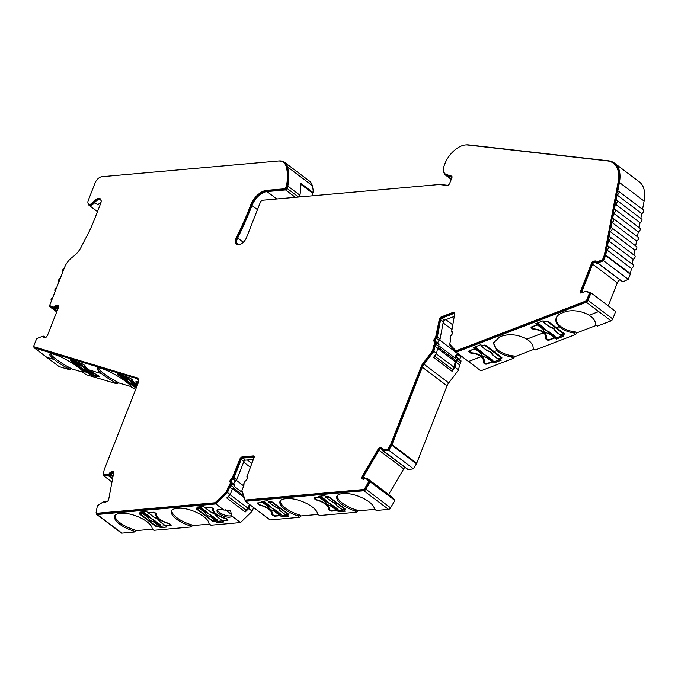 <?xml version="1.0" encoding="UTF-8"?>
<svg xmlns="http://www.w3.org/2000/svg" width="678" height="678" viewBox="0 0 678 678"><rect width="100%" height="100%" fill="white"/><g stroke="black" fill="none" stroke-linecap="round" stroke-linejoin="round"><path stroke-width="1.02" d="M69.52 369.705L67.588 368.239L70.029 367.891L71.088 368.688L69.52 369.705L59.113 366.595L46.774 357.289A2.229 1.246 -53 0 0 46.867 357.323L54.13 359.484A18.984 3.195 30.5 0 0 54.138 359.493M67.588 368.239A18.984 3.195 30.5 0 1 55.545 360.577A18.984 3.195 30.5 0 1 54.147 359.484A18.984 3.195 30.5 0 1 49.757 354.111A18.984 3.195 30.5 0 1 53.528 354.23L55.189 354.73A18.984 3.195 30.5 0 1 76.792 366.239L76.784 366.247A18.984 3.195 30.5 0 1 76.8 366.247L78.945 366.891L70.792 360.738L70.343 360.23L71.902 360.611L70.419 359.493L81.826 363.577L85.089 365.815A11.162 1.881 30.5 0 0 88.521 369.569A11.162 1.881 30.5 0 0 88.894 369.849L101.564 373.637A18.984 3.195 30.5 0 1 97.191 368.264A18.984 3.195 30.5 0 1 100.963 368.383L102.615 368.874A18.984 3.195 30.5 0 1 124.218 380.392L124.218 380.392A18.984 3.195 30.5 0 1 124.227 380.4A18.984 3.195 30.5 0 1 131.591 387.333L135.659 389.435M50.562 353.738A18.984 3.195 -149.5 0 0 56.291 359.315A18.984 3.195 -149.5 0 0 70.029 367.891M116.955 383.85L115.014 382.392L117.463 382.045L118.523 382.841L116.955 383.85L86.098 374.646L84.157 373.18A18.984 3.195 30.5 0 0 76.817 366.256M115.014 382.392A18.984 3.195 30.5 0 1 102.98 374.731A18.984 3.195 30.5 0 1 101.573 373.637A18.984 3.195 30.5 0 0 101.573 373.646M97.988 367.883A18.984 3.195 -149.5 0 0 103.717 373.468A18.984 3.195 -149.5 0 0 117.463 382.045M137.77 384.045A7.814 1.314 30.5 0 1 135.854 381.739A7.814 1.314 30.5 0 1 138.363 382.121M137.346 381.773A7.814 1.314 -149.5 0 0 138.261 382.587M231.656 515.89L240.504 522.56L210.943 525.196L209.002 523.73A18.984 7.085 -158.6 0 0 198.035 513.127A18.984 7.085 -158.6 0 0 178.551 508.297L176.56 508.475A18.984 7.085 -158.6 0 0 171.483 511.043A18.984 7.085 -158.6 0 0 176.483 519.102A18.984 7.085 -158.6 0 0 189.128 525.492L191.518 524.789L192.577 525.586L191.077 526.959L154.118 530.255L152.177 528.781A18.984 7.085 -158.6 0 0 141.21 518.178A18.984 7.085 -158.6 0 0 121.718 513.356L119.735 513.526A18.984 7.085 -158.6 0 0 114.65 516.102A18.984 7.085 -158.6 0 0 119.659 524.153A18.984 7.085 -158.6 0 0 132.303 530.552L134.685 529.849L135.744 530.645L134.252 532.018L121.896 533.12L97.208 514.492L215.816 503.94L223.926 510.059A7.814 2.915 -158.6 0 0 217.036 510.432A7.814 2.915 -158.6 0 0 219.096 513.746A7.814 2.915 -158.6 0 0 226.613 516.983A7.814 2.915 -158.6 0 0 231.588 516.136A7.814 2.915 -158.6 0 0 231.656 515.89L230.503 510.331L223.926 510.059M114.989 515.492A18.984 7.085 -158.6 0 0 120.167 522.874A18.984 7.085 -158.6 0 0 134.685 529.849M171.814 510.432A18.984 7.085 -158.6 0 0 176.992 517.814A18.984 7.085 -158.6 0 0 191.518 524.789M217.494 509.864A7.814 2.915 -158.6 0 0 219.596 512.458A7.814 2.915 -158.6 0 0 231.825 515.246M215.714 521.441L217.197 522.552L223.859 521.967L222.376 520.848L227.613 520.382A1.492 0.559 -158.6 0 0 228.011 520.179A1.492 0.559 -158.6 0 0 227.613 519.543L226.63 518.797A1.492 0.559 -158.6 0 0 225.418 518.238A11.162 4.17 21.4 0 1 216.358 513.992A11.162 4.17 21.4 0 1 213.417 509.254A11.162 4.17 21.4 0 1 213.443 509.195A1.492 0.559 -158.6 0 0 213.443 509.186A1.492 0.559 -158.6 0 0 213.053 508.559L212.061 507.814A1.492 0.559 -158.6 0 0 210.078 507.152L204.841 507.619L203.366 506.5L196.705 507.093L198.179 508.212L196.671 508.347A1.492 0.559 -158.6 0 0 196.273 508.551A1.492 0.559 -158.6 0 0 196.662 509.178L212.214 520.916A1.492 0.559 -158.6 0 0 214.197 521.568L215.841 521.111M158.889 526.492L160.364 527.611L167.025 527.018L165.551 525.899L170.78 525.433A1.492 0.559 -158.6 0 0 171.178 525.238A1.492 0.559 -158.6 0 0 170.788 524.602L169.797 523.857A1.492 0.559 -158.6 0 0 168.593 523.289A11.162 4.17 21.4 0 1 159.533 519.043A11.162 4.17 21.4 0 1 156.593 514.305A11.162 4.17 21.4 0 1 156.61 514.255A1.492 0.559 -158.6 0 0 156.618 514.246A1.492 0.559 -158.6 0 0 156.22 513.61L155.237 512.865A1.492 0.559 -158.6 0 0 153.253 512.212L148.016 512.678L146.533 511.559L139.871 512.153L141.355 513.271L139.838 513.407A1.492 0.559 -158.6 0 0 139.439 513.61A1.492 0.559 -158.6 0 0 139.838 514.238L155.389 525.975A1.492 0.559 -158.6 0 0 157.372 526.628L159.016 526.17M363.874 490.762L388.562 509.39L376.298 510.475L374.358 509.009A18.984 7.085 -158.6 0 0 363.391 498.406A18.984 7.085 -158.6 0 0 343.899 493.576L341.915 493.754A18.984 7.085 -158.6 0 0 336.83 496.33A18.984 7.085 -158.6 0 0 341.839 504.381A18.984 7.085 -158.6 0 0 354.484 510.78L356.865 510.076L357.925 510.873L356.425 512.246L319.474 515.534L317.524 514.068A18.984 7.085 -158.6 0 0 306.566 503.466A18.984 7.085 -158.6 0 0 287.074 498.635L285.091 498.813A18.984 7.085 -158.6 0 0 280.006 501.389A18.984 7.085 -158.6 0 0 285.014 509.441A18.984 7.085 -158.6 0 0 297.659 515.839L300.04 515.127L301.1 515.933L299.6 517.306L270.047 519.933L245.351 501.305L363.874 490.762A2.229 1.246 -53 0 0 365.874 489.202L370.205 481.829L394.893 500.457L390.562 507.83L365.874 489.202M280.345 500.779A18.984 7.085 -158.6 0 0 285.514 508.153A18.984 7.085 -158.6 0 0 300.04 515.127M337.169 495.72A18.984 7.085 -158.6 0 0 342.339 503.093A18.984 7.085 -158.6 0 0 356.865 510.076M513.305 358.365L511.365 356.899L513.56 355.942L514.619 356.738L513.305 358.365L480.863 370.815L468.532 361.51L481.049 356.696L468.515 361.501L481.041 356.687A11.162 6.17 -169.3 0 0 471.329 353.179A1.492 0.822 10.7 0 1 470.083 352.746L469.1 352.001A1.492 0.822 10.7 0 1 468.727 351.314A1.492 0.822 10.7 0 1 469.201 350.84L474.947 348.636L473.464 347.517L480.77 344.712L482.253 345.831L483.914 345.195A1.492 0.822 10.7 0 1 485.99 345.526L494.135 351.662L496.957 350.585L493.592 342.899L499.652 336.907L501.83 336.076C510.076 333.576 518.373 334.61 526.738 339.153L543.4 332.762A11.162 6.17 -169.3 0 0 533.688 329.262A1.492 0.822 10.7 0 1 532.433 328.83L531.45 328.084A1.492 0.822 10.7 0 1 531.077 327.389A1.492 0.822 10.7 0 1 531.552 326.923L537.298 324.72L535.815 323.601L543.12 320.796L544.604 321.914L546.265 321.27A1.492 0.822 10.7 0 1 548.341 321.601L556.485 327.745L559.308 326.66A18.984 10.492 10.7 0 1 555.943 318.974A18.984 10.492 10.7 0 1 562.003 312.99L564.181 312.151A18.984 10.492 10.7 0 1 589.089 315.236L598.691 311.549L586.351 302.244A2.229 1.246 -53 0 0 588.046 300.337L590.987 292.845L615.675 311.473L612.743 318.965L588.046 300.337M511.365 356.899A18.984 10.492 10.7 0 1 498.347 351.738A18.984 10.492 10.7 0 1 496.966 350.594L496.966 350.594A18.984 10.492 10.7 0 1 496.957 350.585L494.135 351.67L496.966 350.594M493.737 342.288A18.984 10.492 -169.3 0 0 498.576 350.526A18.984 10.492 -169.3 0 0 513.56 355.942M575.656 334.449L573.715 332.983L575.91 332.017L576.97 332.813L575.656 334.449L535.095 350.009L533.154 348.543A18.984 10.492 10.7 0 0 526.755 339.17L543.392 332.771M573.715 332.983A18.984 10.492 10.7 0 1 560.698 327.821A18.984 10.492 10.7 0 1 559.316 326.669L559.316 326.669A18.984 10.492 10.7 0 1 559.308 326.669L556.485 327.745M556.087 318.372A18.984 10.492 -169.3 0 0 560.926 326.61A18.984 10.492 -169.3 0 0 575.91 332.017M451.879 176.365L451.472 176.06A2.229 1.246 127 0 1 451.709 176.178A2.229 1.246 127 0 1 451.853 177.831L449.675 183.382A2.229 1.246 127 0 1 447.217 185.441L439.42 184.56A6.695 3.729 127 0 0 438.785 184.552L262.581 200.23A2.229 1.246 127 0 0 260.335 202.298L246.572 237.427A7.907 4.399 127 0 1 246.563 237.444A7.907 4.399 127 0 1 236.52 244.233A7.907 4.399 127 0 1 236.003 238.385A7.907 4.399 127 0 1 236.444 237.402L237.181 237.961A7.907 4.399 -53 0 0 236.749 238.944A7.907 4.399 -53 0 0 236.919 244.478M251.462 205.544L250.724 204.993A15.628 8.695 127 0 1 250.792 204.807A15.628 8.695 127 0 1 266.513 190.374L267.259 190.933A15.628 8.695 -53 0 0 251.53 205.366A15.628 8.695 -53 0 0 251.462 205.544A237.453 132.091 127 0 1 237.181 237.961M230.435 482.6L230.401 482.575A2.975 1.653 127 0 1 230.325 482.524A2.975 1.653 127 0 1 230.139 480.321A2.975 1.653 127 0 1 232.249 477.854L232.995 478.414A2.975 1.653 -53 0 0 230.876 480.88A2.975 1.653 -53 0 0 230.995 483.016M369.527 482.16L368.79 481.6L364.713 488.524A1.492 0.831 127 0 1 363.383 489.558L245.089 500.084L245.826 500.644L364.12 490.118A1.492 0.831 127 0 0 365.459 489.075L369.527 482.16L367.052 479.219L365.51 478.414A1.186 0.661 127 0 0 364.586 478.804A1.492 0.831 127 0 1 363.433 479.287L361.399 478.685A4.466 2.483 127 0 1 361.755 477.151A4.466 2.483 127 0 1 362.247 476.142L362.993 476.702A4.466 2.483 -53 0 0 362.493 477.71A4.466 2.483 -53 0 0 362.171 478.914M434.988 341.992L434.784 341.839A2.975 1.653 127 0 1 434.276 341.644A2.975 1.653 127 0 1 434.09 339.441A2.975 1.653 127 0 1 435.623 337.364L436.361 337.924A2.975 1.653 -53 0 0 434.827 340A2.975 1.653 -53 0 0 434.725 341.831M440.056 319.914L439.319 319.363A2.229 1.246 127 0 1 439.463 318.863A2.229 1.246 127 0 1 441.293 316.906L442.039 317.465A2.229 1.246 -53 0 0 440.2 319.423A2.229 1.246 -53 0 0 440.056 319.914L436.361 337.924M591.402 263.649A4.466 2.483 127 0 1 593.004 261.174L593.742 261.733A4.466 2.483 -53 0 0 592.14 264.2L591.402 263.649L580.826 290.642A4.466 2.483 127 0 0 580.529 292.998L582.97 292.777A1.492 0.831 127 0 0 584.139 291.981A1.186 0.661 127 0 1 585.072 291.345L586.038 291.26L590.309 293.354L587.555 300.379A1.492 0.831 127 0 1 586.326 301.693L456.531 351.484L449.751 344.204L450.743 338.907A1.492 0.831 127 0 1 450.319 338.814A1.492 0.831 127 0 1 450.124 338.042L450.87 335.661A2.975 1.653 127 0 0 452.218 331.381A2.975 1.653 127 0 0 451.718 331.195L454.76 313.439A2.229 1.246 127 0 0 454.463 312.278A2.229 1.246 127 0 0 453.463 312.236L441.293 316.906M391.774 445.141L416.462 463.769L413.487 468.837L388.791 450.209L391.774 445.141A2.229 1.246 -53 0 0 392.02 444.641L422.36 367.222A7.441 4.144 127 0 1 424.055 364.247L433.895 351.314L434.852 346.238A2.229 1.246 -53 0 0 435.962 344.339L436.285 342.619A1.492 0.831 -53 0 0 436.098 341.848A1.492 0.831 -53 0 0 435.844 341.754A2.229 1.246 127 0 1 435.471 341.61A2.229 1.246 127 0 1 435.327 339.958A2.229 1.246 127 0 1 436.479 338.398A1.492 0.831 -53 0 0 437.344 337.034L440.607 319.711A1.492 0.831 127 0 1 440.7 319.38A1.492 0.831 127 0 1 441.92 318.075L454.09 313.406A1.492 0.831 127 0 1 454.76 313.431M454.184 316.457L444.641 320.118A1.492 0.831 -53 0 0 443.412 321.431A1.492 0.831 -53 0 0 443.319 321.762L440.056 339.085L437.344 337.034M436.479 338.398L439.191 340.449A2.229 1.246 -53 0 0 438.039 342.009A2.229 1.246 -53 0 0 437.903 343.212M215.816 503.94L227.494 492.559L229.596 487.194A2.229 1.246 -53 0 0 230.995 485.465L231.706 483.651A1.492 0.831 -53 0 0 231.613 482.55A1.492 0.831 -53 0 0 231.571 482.524A2.229 1.246 127 0 1 231.52 482.482A2.229 1.246 127 0 1 231.376 480.838A2.229 1.246 127 0 1 232.961 478.99A1.492 0.831 -53 0 0 234.02 477.753L241.173 459.489A1.492 0.831 127 0 1 242.673 458.108L253.767 457.125A1.492 0.831 127 0 1 254.157 457.218M232.961 478.99L235.673 481.033A2.229 1.246 -53 0 0 234.088 482.88A2.229 1.246 -53 0 0 234.164 484.473M124.227 380.4L126.371 381.044L118.226 374.883L117.769 374.375L119.328 374.764L117.853 373.646L129.261 377.731L132.524 379.968A11.162 1.881 -149.5 0 0 135.956 383.723A11.162 1.881 -149.5 0 0 136.329 384.002L137.634 384.401M227.028 519.102L226.876 519.509L226.13 518.95A1.492 0.559 -158.6 0 0 224.943 518.39A11.534 4.305 21.4 0 1 215.74 514.043A11.534 4.305 21.4 0 1 212.697 509.153L212.96 508.483M210.494 514.78L211.46 516.305L210.731 516.933C207.231 515.619 205.298 514.161 204.934 512.56L206.171 512.687A0.746 0.466 -99.6 0 0 206.298 512.119L206.917 512.076A4.712 1.754 -158.6 0 0 208.138 513.475A4.712 1.754 -158.6 0 0 210.494 514.78L217.274 519.746L216.231 521.077L210.731 516.933L210.434 515.899L211.231 515.187M170.203 524.162L170.042 524.569L169.305 524.009A1.492 0.559 -158.6 0 0 168.119 523.45A11.534 4.305 21.4 0 1 158.915 519.102A11.534 4.305 21.4 0 1 155.872 514.204L156.126 513.543M153.66 519.84L154.626 521.357L153.906 521.992C150.406 520.67 148.474 519.212 148.109 517.619L149.346 517.738A0.746 0.466 -99.6 0 0 149.465 517.178L150.084 517.136A4.712 1.754 -158.6 0 0 151.304 518.534A4.712 1.754 -158.6 0 0 153.66 519.84L160.449 524.806L159.398 526.136L153.906 521.992L153.609 520.958L154.406 520.246M242.521 492.643L234.173 486.346M319.948 496.449L320.88 496.364L327.313 501.364A4.712 1.754 -158.6 0 0 328.533 502.762A4.712 1.754 -158.6 0 0 330.889 504.059L331.856 505.585L331.127 506.22C327.627 504.898 325.694 503.44 325.33 501.847L319.838 497.703L315.202 497.796M263.115 501.508L264.056 501.423L270.48 506.424A4.712 1.754 -158.6 0 0 271.709 507.822A4.712 1.754 -158.6 0 0 274.056 509.119L275.022 510.644L274.302 511.271C270.802 509.958 268.869 508.5 268.505 506.907L263.013 502.754L258.377 502.856M433.895 351.314L436.607 353.365L433.581 357.34L452.099 371.307L452.446 369.493L454.124 367.281L455.192 361.62L456.108 360.772L456.43 359.052L438.802 345.755M457.531 353.213L457.481 353.467A3.721 2.068 -53 0 0 455.565 356.069A3.721 2.068 -53 0 0 455.404 358.281M137.405 384.968A11.534 1.941 30.5 0 1 135.439 383.57A11.534 1.941 30.5 0 1 131.879 379.714L132.041 379.443M131.668 381.782L132.49 383.333L131.735 383.782C128.489 381.934 126.557 380.477 125.939 379.409L127.21 379.646L128.091 379.078A4.712 0.797 -149.5 0 0 129.405 380.29A4.712 0.797 -149.5 0 0 131.668 381.782L137.083 385.799M98.657 375.892L96.7 374.798A11.534 1.941 30.5 0 1 88.004 369.417A11.534 1.941 30.5 0 1 84.453 365.561L84.606 365.298M84.242 367.629L85.055 369.179L84.301 369.637C81.063 367.79 79.131 366.332 78.504 365.264L79.775 365.493L80.657 364.925A4.712 0.797 -149.5 0 0 81.979 366.137A4.712 0.797 -149.5 0 0 84.242 367.629L90.988 372.654L89.801 373.781L84.301 369.637L84.038 368.705L84.953 368.095M475.083 347.882L476.024 347.517L482.431 352.577A4.712 2.602 -169.3 0 0 483.6 354.162A4.712 2.602 -169.3 0 0 486.016 355.28L487.143 356.713L486.49 357.476C482.838 356.679 480.905 355.23 480.702 353.111L475.202 348.958L470.066 350.509M537.442 323.957L538.374 323.601L544.781 328.652A4.712 2.602 -169.3 0 0 545.951 330.245A4.712 2.602 -169.3 0 0 548.366 331.356L549.494 332.796L548.841 333.559C545.188 332.762 543.264 331.305 543.053 329.186L537.552 325.042L532.416 326.584M239.114 244.673A7.161 3.983 127 0 1 237.707 244.199A7.161 3.983 127 0 1 237.241 238.902A7.161 3.983 127 0 1 237.639 238.012L243.283 242.266M257.462 209.646L251.962 205.493A14.891 8.28 127 0 1 252.03 205.324A14.891 8.28 127 0 1 267.005 191.577L285.54 189.925L295.337 197.315M101.014 202.358A5.585 3.102 -53 0 0 97.92 204.959L94.708 202.536A5.585 3.102 127 0 1 88.869 205.112A5.585 3.102 127 0 1 88.064 203.273M62.554 272.115L62.681 272.217A2.229 1.246 127 0 1 62.554 272.115A2.229 1.246 127 0 1 62.41 270.471A2.229 1.246 127 0 1 64.113 268.564M58.85 281.573L58.978 281.667A2.229 1.246 127 0 1 58.85 281.573A2.229 1.246 127 0 1 58.706 279.921A2.229 1.246 127 0 1 60.41 278.014M55.282 291.108A2.229 1.246 127 0 1 55.147 291.023A2.229 1.246 127 0 1 55.003 289.379A2.229 1.246 127 0 1 56.706 287.472M51.503 300.744A2.229 1.246 127 0 1 51.367 300.668A2.229 1.246 127 0 1 51.223 299.015A2.229 1.246 127 0 1 52.926 297.117M103.598 474.625L103.412 475.609L109.336 475.176L109.828 475.549L109.005 475.863L112.616 478.583M364.205 479.109L362.722 478.668A3.721 2.068 127 0 1 362.993 477.668A3.721 2.068 127 0 1 363.4 476.829L379.019 450.268A3.721 2.068 127 0 1 380.392 448.633L382.172 449.387M452.099 371.307L455.124 367.332L456.082 362.255A2.229 1.246 -53 0 0 457.201 360.357L457.523 358.637A1.492 0.831 -53 0 0 457.328 357.865A1.492 0.831 -53 0 0 457.074 357.772A2.229 1.246 127 0 1 456.701 357.628A2.229 1.246 127 0 1 456.557 355.975A2.229 1.246 127 0 1 457.709 354.416A1.492 0.831 -53 0 0 458.277 353.772M461.735 356.382A1.492 0.831 127 0 1 461.167 357.026A2.229 1.246 -53 0 0 460.015 358.586A2.229 1.246 -53 0 0 459.879 359.789M312.287 195.815A61.122 34.002 127 0 0 312.194 192.866L313.338 192.764L300.752 183.263A62.605 34.824 127 0 1 299.905 195.205L299.371 196.959M89.513 373.697L86.352 372.468L78.936 366.874L76.792 366.239L78.936 366.883M90.75 373.019L91.649 373.697L90.911 374.959L89.428 373.841M91.649 373.697L93.267 374.18M95.073 375.358L96.471 376.612L90.911 374.959M88.894 369.857L101.564 373.637L88.894 369.849A11.162 1.881 30.5 0 1 88.894 369.857A11.162 1.881 30.5 0 0 97.073 374.858L99.658 376.807L94.988 375.502M136.286 387.816L133.778 386.621L126.371 381.028L124.218 380.392L126.362 381.036M198.679 506.924L198.179 508.212M217.197 522.552L217.697 521.272L222.384 520.857M216.85 520.628L217.697 521.272M141.846 511.975L141.355 513.271M160.364 527.611L160.872 526.323L165.678 525.577M160.025 525.687L160.872 526.323M227.494 492.559L230.215 494.601L226.723 497.999L245.241 511.975L245.995 510.059L228.164 496.601M229.596 487.194L232.317 489.245L230.215 494.601M245.995 510.059L247.936 508.169L249.419 504.373M245.241 511.975L248.733 508.576L250.157 504.932M242.148 491.109L245.351 501.305M337.102 510.636L338.576 511.754L345.238 511.161L343.763 510.042L345.272 509.907A1.492 0.559 -158.6 0 0 345.67 509.703A1.492 0.559 -158.6 0 0 345.28 509.076L329.728 497.338A1.492 0.559 -158.6 0 0 327.745 496.686L326.228 496.821L324.745 495.703L318.084 496.296L319.567 497.406L314.329 497.872A1.492 0.559 -158.6 0 0 313.931 498.076A1.492 0.559 -158.6 0 0 314.329 498.711L315.312 499.457A1.492 0.559 -158.6 0 0 316.524 500.025A11.162 4.17 21.4 0 1 328.525 509.009A11.162 4.17 21.4 0 1 328.499 509.059A1.492 0.559 -158.6 0 0 328.499 509.068A1.492 0.559 -158.6 0 0 328.889 509.695L329.881 510.441A1.492 0.559 -158.6 0 0 331.864 511.102L337.102 510.636L337.602 509.348L339.085 510.466L343.771 510.051M338.576 511.754L339.085 510.466M329 507.805A1.492 0.559 -158.6 0 0 329.355 508.381M328.55 508.949L329.008 507.771A11.162 4.17 -158.6 0 0 329.033 507.72A11.162 4.17 -158.6 0 0 329.11 507.432M320.067 496.118L319.567 497.406M280.268 515.695L281.751 516.814L288.413 516.221L286.93 515.102L288.447 514.966A1.492 0.559 -158.6 0 0 288.845 514.763A1.492 0.559 -158.6 0 0 288.455 514.127L272.895 502.398A1.492 0.559 -158.6 0 0 270.92 501.737L269.403 501.873L267.92 500.754L261.259 501.347L262.742 502.466L257.504 502.932A1.492 0.559 -158.6 0 0 257.106 503.135A1.492 0.559 -158.6 0 0 257.496 503.771L258.488 504.517A1.492 0.559 -158.6 0 0 259.699 505.076A11.162 4.17 21.4 0 1 271.7 514.06A11.162 4.17 21.4 0 1 271.675 514.119A1.492 0.559 -158.6 0 0 271.675 514.127A1.492 0.559 -158.6 0 0 272.064 514.755L273.056 515.5A1.492 0.559 -158.6 0 0 275.039 516.161L280.268 515.695L280.777 514.407L282.26 515.526L286.947 515.111M281.751 516.814L282.26 515.526M272.166 512.856A1.492 0.559 -158.6 0 0 272.531 513.441M271.717 514.009L272.183 512.831A11.162 4.17 -158.6 0 0 272.2 512.78A11.162 4.17 -158.6 0 0 272.285 512.483M263.234 501.178L262.742 502.466M452.446 369.493L434.59 356.018M434.852 346.238L437.564 348.28L436.607 353.365M450.031 344.517L449.904 345.204L456.175 352.187L586.351 302.244M456.175 352.187L468.523 361.51M499.864 358.603L501.262 360.179L493.957 362.976L494.186 361.764L492.703 360.645L492.474 361.866L486.728 364.069A1.492 0.822 10.7 0 1 484.651 363.739L483.66 362.993A1.492 0.822 10.7 0 1 483.287 362.298A1.492 0.822 10.7 0 1 483.312 362.221A11.162 6.17 -169.3 0 0 483.482 361.611A11.162 6.17 -169.3 0 0 481.049 356.696L481.041 356.687M483.541 361.34A1.492 0.822 -169.3 0 0 483.889 361.781L484.126 361.959M493.957 362.976L492.474 361.866M494.186 361.764L500.271 359.433M501.118 357.416L501.542 357.255A1.492 0.822 10.7 0 1 501.923 357.95A1.492 0.822 10.7 0 1 501.44 358.416L499.779 359.06M526.747 339.17L543.4 332.779A11.162 6.17 -169.3 0 1 545.841 337.686A11.162 6.17 -169.3 0 1 545.663 338.297A1.492 0.822 10.7 0 0 545.637 338.381A1.492 0.822 10.7 0 0 546.01 339.068L547.002 339.814A1.492 0.822 10.7 0 0 549.078 340.144L554.824 337.941L555.053 336.729L556.536 337.847L556.307 339.059L554.824 337.941M545.892 337.415A1.492 0.822 -169.3 0 0 546.239 337.856L546.476 338.034M556.536 337.847L562.63 335.508M562.223 334.686L563.613 336.254L556.307 339.059M563.469 333.5L563.901 333.33A1.492 0.822 10.7 0 1 564.274 334.025A1.492 0.822 10.7 0 1 563.799 334.5L562.13 335.135M556.485 327.754L559.316 326.677M589.089 315.236L589.089 315.245A18.984 10.492 10.7 0 1 595.504 324.618L597.445 326.084L611.039 320.872L598.699 311.558A2.229 1.246 -53 0 1 598.564 311.617L589.089 315.245L598.564 311.617A2.229 1.246 127 0 0 598.691 311.549M451.472 176.06L446.531 174.585A12.314 6.848 127 0 1 445.268 173.958A12.314 6.848 127 0 1 444.471 164.856L445.226 162.932A12.314 6.848 127 0 1 445.878 161.449A20.552 11.433 127 0 1 467.413 144.965L607.242 160.881A36.476 20.289 127 0 1 613.387 163.237L614.124 163.796A36.476 20.289 127 0 1 618.861 182.67L605.191 255.267A1.492 0.831 127 0 1 605.098 255.598L603.259 260.293L597.276 262.657A1.186 0.661 127 0 1 596.962 262.581A1.186 0.661 127 0 1 596.801 262.301M613.387 163.237A36.476 20.289 127 0 1 618.124 182.111L604.454 254.708A1.492 0.831 127 0 1 604.352 255.038L602.513 259.733L596.538 262.106A1.186 0.661 127 0 1 596.225 262.022A1.186 0.661 127 0 1 596.047 261.598A1.492 0.831 127 0 0 595.835 261.055A1.492 0.831 127 0 0 595.437 260.954L593.004 261.174M451.963 176.543L447.277 175.144A12.314 6.848 127 0 1 446.014 174.517L445.268 173.958M250.724 204.993A237.453 132.091 127 0 1 236.444 237.402M100.59 199.129A6.331 3.517 -53 0 0 94.378 202.281L93.64 201.722A4.839 2.695 127 0 1 88.581 203.959A4.839 2.695 127 0 1 88.267 200.383L95.115 182.899A6.695 3.729 127 0 1 101.836 176.721L277.836 161.05A21.586 12.009 127 0 1 283.531 162.466L284.277 163.025A21.586 12.009 127 0 1 287.031 167.407A61.859 34.417 127 0 1 287.26 186.297L285.794 189.289L267.259 190.933M287.26 186.297L286.523 185.738L285.057 188.73L266.513 190.374M283.531 162.466A21.586 12.009 127 0 1 286.294 166.847A61.859 34.417 127 0 1 286.523 185.738M94.378 202.281A4.839 2.695 127 0 1 89.318 204.519L88.581 203.959M93.64 201.722A6.331 3.517 127 0 1 100.251 198.798A6.331 3.517 127 0 1 100.666 203.476L93.369 222.104A75.182 41.824 127 0 1 88.428 232.978L81.021 247.326A15.628 8.695 127 0 1 72.86 256.809A14.145 7.865 127 0 0 64.554 267.429L49.621 305.541L53.893 307.626L49.621 305.541M58.723 305.947L56.96 306.109A1.492 0.831 -53 0 0 55.782 306.905A1.186 0.661 127 0 1 54.85 307.541L53.893 307.626M55.782 306.905L55.045 306.346A1.186 0.661 127 0 1 54.113 306.981L53.147 307.066M55.045 306.346A1.492 0.831 127 0 1 56.215 305.549L56.96 306.109M137.668 378.078A8.187 4.551 -53 0 0 137.227 377.909L34.146 346.814A1.492 0.831 127 0 1 33.993 346.738A1.492 0.831 127 0 1 33.9 345.636L36.654 338.602L42.646 336.229A1.186 0.661 127 0 1 42.96 336.305A1.186 0.661 127 0 1 43.138 336.737A1.492 0.831 127 0 0 43.35 337.271A1.492 0.831 127 0 0 43.748 337.373L46.18 337.152A4.466 2.483 127 0 0 47.782 334.686L58.359 307.685A4.466 2.483 127 0 0 58.655 305.329L56.215 305.549M43.392 336.788A1.186 0.661 127 0 1 43.706 336.864A1.186 0.661 127 0 1 43.875 337.297A1.492 0.831 -53 0 0 43.875 337.356M137.227 377.909L34.892 347.373A1.492 0.831 127 0 1 34.739 347.297A1.492 0.831 127 0 1 34.62 347.17M136.49 377.349A8.187 4.551 127 0 1 137.329 377.765A8.187 4.551 127 0 1 137.863 383.816L104.302 469.447A2.975 1.653 127 0 0 104.115 470.108L103.302 474.405L104.039 474.964L108.395 474.973L107.649 474.414L103.302 474.405M113.675 471.812L111.438 472.668A1.492 0.831 -53 0 0 110.328 473.727A1.186 0.661 127 0 1 109.446 474.566L108.395 474.973M110.328 473.727L109.59 473.168A1.186 0.661 127 0 1 108.709 474.007L107.649 474.414M109.59 473.168A1.492 0.831 127 0 1 110.692 472.108L111.438 472.668M231.164 483.143L230.503 485.507A1.492 0.831 127 0 1 229.266 486.821L227.096 492.355L215.841 503.313L215.104 502.754L96.717 513.288A1.492 0.831 127 0 1 96.327 513.195A1.492 0.831 127 0 1 96.132 512.424L97.386 505.754L103.488 501.737A1.186 0.661 127 0 1 104.014 501.762A1.186 0.661 127 0 1 104.158 501.974A1.492 0.831 127 0 0 104.344 502.254A1.492 0.831 127 0 0 105.014 502.279L107.683 501.262A4.466 2.483 127 0 0 108.836 498.694L113.65 473.1A4.466 2.483 127 0 0 113.362 471.083L110.692 472.108M215.841 503.313L97.463 513.848A1.492 0.831 127 0 1 97.064 513.755L96.327 513.195A2.229 1.246 -53 0 0 96.623 514.348A2.229 1.246 -53 0 0 97.208 514.492M227.096 492.355L226.359 491.796L215.104 502.754M229.266 486.821L228.528 486.262L226.359 491.796M230.418 482.583L229.757 484.948A1.492 0.831 127 0 1 228.528 486.262M254.14 456.48A2.229 1.246 -53 0 0 254.021 456.48L242.927 457.472A2.229 1.246 -53 0 0 240.682 459.531L232.995 478.414M240.682 459.531L239.936 458.972L232.249 477.854M239.936 458.972A2.229 1.246 127 0 1 242.19 456.913L242.927 457.472M254.021 456.48L253.275 455.921L242.19 456.913M253.275 455.921A2.229 1.246 127 0 1 253.869 456.065A2.229 1.246 127 0 1 254.013 457.718L246.902 476.541A2.975 1.653 127 0 1 246.995 476.6A2.975 1.653 127 0 1 247.156 478.871A2.975 1.653 127 0 1 245.072 481.27L243.843 483.677A1.492 0.831 127 0 0 243.936 484.77A2.229 1.246 -53 0 0 243.919 485.372M245.089 500.084L241.936 490.44L244.122 484.855A1.492 0.831 127 0 1 243.936 484.77L244.105 484.897M366.315 478.66L368.79 481.6M378.604 450.141L377.866 449.582A4.466 2.483 127 0 1 379.807 447.378L380.553 447.929A4.466 2.483 -53 0 0 378.604 450.141L362.993 476.702M377.866 449.582L362.247 476.142M382.197 448.421L380.553 447.929M382.112 448.183L379.807 447.378M381.841 447.98A1.492 0.831 127 0 1 381.994 448.056A1.492 0.831 127 0 1 382.172 448.912A1.186 0.661 127 0 0 382.307 449.59A1.186 0.661 127 0 0 382.434 449.65L383.172 450.209A1.186 0.661 127 0 1 383.053 450.15A1.186 0.661 127 0 1 382.96 450.048M435.649 342.441L435.42 344.543A1.492 0.831 127 0 1 434.378 346.043L433.395 351.289L423.725 363.993A8.187 4.551 -53 0 0 421.86 367.273L391.52 444.683A1.492 0.831 127 0 1 391.359 445.022L388.647 449.633L383.977 450.446M388.647 449.633L387.901 449.082L383.231 449.887M421.86 367.273L421.123 366.713L390.782 444.124A1.492 0.831 127 0 1 390.621 444.463L387.901 449.082M421.123 366.713A8.187 4.551 127 0 1 422.987 363.433L423.725 363.993M433.395 351.289L432.649 350.729L422.987 363.433M434.378 346.043L433.64 345.483L432.649 350.729M434.903 341.882L434.674 343.992A1.492 0.831 127 0 1 433.64 345.483M439.319 319.363L435.623 337.364M454.743 312.685A2.229 1.246 -53 0 0 454.209 312.795L442.039 317.465M589.572 292.794L586.809 299.829A1.492 0.831 127 0 1 585.589 301.134L455.794 350.933M592.14 264.2L581.563 291.201A4.466 2.483 -53 0 0 581.199 292.938M596.047 261.53L593.742 261.733M598.233 262.572L597.496 262.013M603.259 260.293L602.513 259.733M54.13 359.484L46.858 357.314A2.229 1.246 127 0 1 46.757 357.281L34.417 347.967L136.854 378.536A7.441 4.144 127 0 1 137.617 378.917A7.441 4.144 127 0 1 138.498 380.197M46.757 357.281L54.138 359.476M44.926 337.263A1.932 1.076 -53 0 0 44.646 336.635A1.932 1.076 -53 0 0 44.35 336.517M44.68 337.288L44.434 336.966A1.932 1.076 -53 0 0 44.155 336.271A1.932 1.076 -53 0 0 43.646 336.144L42.722 336.22M57.088 310.939L53.554 308.27L54.596 308.176A1.932 1.076 -53 0 0 56.121 307.151L58.588 306.998M56.706 306.753L58.672 306.575M57.198 307.117L56.121 307.151M54.596 308.176L55.096 308.549A1.932 1.076 -53 0 0 56.613 307.524L58.011 308.583M94.708 202.536A5.585 3.102 127 0 1 100.547 199.951A5.585 3.102 127 0 1 101.175 200.807M443.717 171.551A13.06 7.263 -53 0 0 445.565 175.11A13.06 7.263 -53 0 0 446.904 175.78L451.845 177.255A1.492 0.831 127 0 1 451.997 177.331M581.775 292.888A3.721 2.068 127 0 1 582.063 291.159L592.64 264.157A3.721 2.068 127 0 1 593.742 262.352L596.233 262.479A1.932 1.076 -53 0 0 596.513 263.174A1.932 1.076 -53 0 0 597.021 263.301L603.573 260.708L605.59 255.555L630.286 274.183A2.229 1.246 -53 0 0 630.43 273.683L605.734 255.064L606.725 249.809L631.413 268.437A2.229 1.246 -53 0 0 633.167 266.674A2.229 1.246 -53 0 0 633.108 264.827L608.412 246.199A2.229 1.246 127 0 0 607.412 246.156L608.446 240.673L633.133 259.293A2.229 1.246 -53 0 0 634.888 257.53A2.229 1.246 -53 0 0 634.828 255.682L610.141 237.054A2.229 1.246 127 0 0 609.132 237.012L610.166 231.529L634.862 250.148A2.229 1.246 -53 0 0 636.608 248.385A2.229 1.246 -53 0 0 636.549 246.538L611.861 227.91A2.229 1.246 127 0 0 610.861 227.867L611.895 222.384L636.583 241.012A2.229 1.246 -53 0 0 638.329 239.241A2.229 1.246 -53 0 0 638.269 237.393L613.582 218.774A2.229 1.246 127 0 0 612.581 218.723L613.615 213.239L638.303 231.868A2.229 1.246 -53 0 0 640.057 230.105A2.229 1.246 -53 0 0 639.998 228.249L615.302 209.629A2.229 1.246 127 0 0 614.302 209.578L615.336 204.095L640.024 222.723A2.229 1.246 -53 0 0 641.778 220.96A2.229 1.246 -53 0 0 641.719 219.113L617.031 200.485A2.229 1.246 127 0 0 616.022 200.434L617.056 194.95L641.744 213.578A2.229 1.246 -53 0 0 643.498 211.816A2.229 1.246 -53 0 0 643.439 209.968L618.751 191.34A2.229 1.246 127 0 0 617.743 191.298L619.412 182.458L644.1 201.086A37.222 20.704 127 0 0 639.261 181.831L614.573 163.203A37.222 20.704 127 0 0 608.302 160.796L468.473 144.88A21.289 11.848 -53 0 0 465.989 144.914M596.81 263.301A1.932 1.076 -53 0 0 597.004 263.547A1.932 1.076 -53 0 0 597.513 263.674L598.259 263.606L622.76 281.836L598.064 263.208M593.742 262.352L596.233 262.547M586.063 291.269A1.932 1.076 -53 0 0 586.046 291.269L590.987 292.845M450.709 339.11L450.319 338.814A2.229 1.246 -53 0 0 450.556 339.924M451.743 331.254L451.692 331.525A1.492 0.831 -53 0 0 451.887 332.296A1.492 0.831 -53 0 0 452.133 332.389A2.229 1.246 127 0 1 452.506 332.534A2.229 1.246 127 0 1 452.641 332.669M439.191 340.449A1.492 0.831 -53 0 0 440.056 339.085M436.285 342.619L439.005 344.67A1.492 0.831 -53 0 0 438.81 343.899A1.492 0.831 -53 0 0 438.564 343.805M439.005 344.67L438.683 346.39L435.962 344.339M437.564 348.28A2.229 1.246 -53 0 0 438.683 346.39M382.943 450.946A1.932 1.076 -53 0 0 383.095 451.116A1.932 1.076 -53 0 0 383.299 451.209L382.799 450.836L388.791 450.209M382.375 449.633L382.375 449.633A1.932 1.076 -53 0 0 382.604 450.743A1.932 1.076 -53 0 0 382.799 450.836M380.392 448.633L382.138 449.15M370.205 481.829L366.629 478.346A1.932 1.076 -53 0 0 365.764 478.49M247.063 476.659L247.072 476.668A1.492 0.831 -53 0 0 247.19 477.693A1.492 0.831 -53 0 0 247.233 477.719A2.229 1.246 127 0 1 247.284 477.753A2.229 1.246 127 0 1 247.419 477.888M253.335 459.455L245.394 460.159A1.492 0.831 -53 0 0 243.894 461.532L236.732 479.804L234.02 477.753M235.673 481.033A1.492 0.831 -53 0 0 236.732 479.804M231.706 483.651L234.427 485.694A1.492 0.831 -53 0 0 234.325 484.6A1.492 0.831 -53 0 0 234.291 484.575L231.647 482.575M234.427 485.694L233.715 487.507L230.995 485.465M232.317 489.245A2.229 1.246 -53 0 0 233.715 487.507M105.446 502.076L105.446 502.076A1.932 1.076 -53 0 0 105.209 501.72L105.632 502.042A1.932 1.076 -53 0 0 105.404 501.974M105.209 501.72A1.932 1.076 -53 0 0 104.336 501.686L103.522 502M109.336 475.176A1.932 1.076 -53 0 0 110.768 473.803L113.684 472.93M111.319 473.278L113.718 472.363A3.721 2.068 127 0 1 113.726 472.38M111.811 473.651L111.26 474.176L110.768 473.803M109.828 475.549A1.932 1.076 -53 0 0 111.26 474.176M298.523 197.035L287.091 188.408A1.492 0.831 127 0 1 285.54 189.925M287.091 188.408L287.811 186.077L299.905 195.205M55.096 308.549L54.35 308.617L57.164 310.744M138.193 379.544L136.854 378.536M225.155 509.695L231.91 514.788M213.087 508.585A11.534 4.305 -158.6 0 0 213.333 509.542M198.561 507.254L200.485 507.076L206.917 512.076M156.262 513.644A11.534 4.305 -158.6 0 0 156.508 514.594M141.736 512.305L143.66 512.136L150.084 517.136M247.936 508.169L230.105 494.711M236.402 480.388L243.707 485.906M330.889 504.059L337.669 509.034L336.627 510.365L331.127 506.22L330.83 505.186L331.627 504.474M274.056 509.119L280.845 514.085L279.802 515.424L274.302 511.271L274.005 510.237L274.802 509.534M413.487 468.837L408.114 469.651L383.299 451.209M454.124 367.281L436.268 353.814M439.624 340L457.481 353.467M537.027 323.135L537.527 323.499L537.298 324.72M531.45 328.084L531.679 326.872L532.027 327.135M494.135 351.67L501.55 357.255M474.676 347.051L474.947 348.636M469.1 352.001L469.329 350.789L469.668 351.051M137.464 384.816A11.162 1.881 30.5 0 1 136.354 384.019M119.667 374.188L119.328 374.764M72.241 360.043L71.902 360.611M212.46 508.11L212.307 508.517A1.492 0.559 21.4 0 1 212.697 509.153M212.307 508.517L211.714 507.585M210.205 507.152L211.561 507.958M210.078 507.466L205.01 507.602M221.808 520.331L226.867 520.136L227.401 519.382M226.876 519.509L227.164 519.984M200.485 507.076L200.163 507.78L205.663 511.932L206.527 511.636M200.163 507.78L197.112 508.746L197.408 509.22L212.714 520.772L216.231 521.077M155.635 513.17L155.474 513.577A1.492 0.559 21.4 0 1 155.872 514.204M155.474 513.577L154.881 512.644M153.372 512.204L154.737 513.017M153.253 512.526L148.185 512.661M164.983 525.391L170.042 525.187L170.576 524.441M170.042 524.569L170.339 525.043M143.66 512.136L143.338 512.839L148.838 516.983L149.702 516.695M143.338 512.839L140.287 513.805L140.583 514.28L155.889 525.823L159.398 526.136M244.131 497.55L232.715 488.94L244.131 497.559M315.075 498.127L315.812 499.305A1.492 0.559 -158.6 0 0 316.999 499.864A11.534 4.305 21.4 0 1 329.245 509.102A1.492 0.559 21.4 0 0 329.635 509.737L331.864 510.788L336.627 510.365M326.923 500.923L326.694 501.398L327.313 501.364M326.059 501.212L326.694 501.398A0.746 0.466 80.4 0 1 326.567 501.966L325.33 501.847L326.059 501.212L320.558 497.067L319.838 497.703M320.88 496.364L320.558 497.067M342.204 509.619L344.534 509.661L344.534 509.034L329.228 497.491L325.516 497.127L325.559 496.304M258.25 503.178L258.988 504.364A1.492 0.559 -158.6 0 0 260.174 504.924A11.534 4.305 21.4 0 1 272.42 514.161A1.492 0.559 21.4 0 0 272.81 514.797L275.039 515.848L279.802 515.424M270.098 505.983L269.861 506.458L270.48 506.424M269.234 506.271L269.861 506.458A0.746 0.466 80.4 0 1 269.742 507.025L268.505 506.907L269.234 506.271L263.734 502.127L263.013 502.754M264.056 501.423L263.734 502.127M285.379 514.678L287.701 514.721L287.709 514.094L272.403 502.542L268.691 502.186L268.725 501.364M455.192 361.62L437.556 348.314M123.023 375.188L128.091 379.078M75.597 361.043L80.657 364.925M210.519 511.814L210.816 512.034C214.316 513.356 216.248 514.814 216.613 516.407L222.104 520.56M216.324 516.221L215.629 515.195C216.341 515.094 214.824 514.119 211.104 512.254L205.12 507.839M211.451 512.212L210.816 512.034L211.451 512.212M215.706 515.416L221.909 520.509M205.663 511.932L204.934 512.56L199.442 508.415M206.171 512.687L206.858 512.187A4.721 1.763 21.4 0 0 208.087 513.593A4.721 1.763 21.4 0 0 210.443 514.89L210.434 515.899M153.694 516.873L153.991 517.094C157.491 518.416 159.423 519.873 159.779 521.467L165.279 525.611M158.872 520.467L158.805 520.255C159.508 520.153 157.999 519.17 154.27 517.306L148.296 512.899M154.618 517.272L153.991 517.094L154.618 517.272M159.491 521.272L165.085 525.569M148.838 516.983L148.109 517.619L142.609 513.475M149.346 517.738L150.033 517.246A4.721 1.763 21.4 0 0 151.253 518.653A4.721 1.763 21.4 0 0 153.618 519.95L153.609 520.958M326.567 501.966L327.254 501.474A4.721 1.763 21.4 0 0 328.483 502.873A4.721 1.763 21.4 0 0 330.839 504.178L330.83 505.186M336.11 504.712L337.008 505.695L336.008 503.72L336.11 504.712M336.72 505.508L342.305 509.797M330.915 501.101L331.211 501.322C334.712 502.644 336.644 504.093 337.008 505.695L342.5 509.839M336.102 504.703L336.025 504.483C336.737 504.381 335.229 503.398 331.5 501.534L325.516 497.127M331.847 501.5L331.211 501.322L331.847 501.5M269.742 507.025L270.429 506.534A4.721 1.763 21.4 0 0 271.649 507.932A4.721 1.763 21.4 0 0 274.014 509.237L274.005 510.237M279.277 509.771L280.175 510.754L279.175 508.78L279.277 509.771M279.887 510.559L285.48 514.848M274.09 506.152L274.387 506.381C277.887 507.695 279.819 509.153 280.175 510.754L285.675 514.899M279.268 509.763L279.2 509.534C279.904 509.441 278.395 508.458 274.666 506.593L268.691 502.186M275.014 506.559L274.387 506.381L275.014 506.559M131.524 379.053L131.879 379.714M131.422 379.214L130.778 378.502M129.405 377.773L130.684 378.663M129.32 377.917L125.167 376.51M121.286 374.671L126.693 378.96L127.676 378.697M121.193 374.815L120.438 375.265L118.523 374.756L118.87 375.137L134.176 386.68L136.346 387.672M84.089 364.9L84.453 365.561M83.996 365.069L83.343 364.357M81.97 363.628L83.25 364.51M81.894 363.764L77.741 362.357M94.573 375.146L99.047 376.188M73.851 360.518L79.258 364.806L80.241 364.552M73.766 360.662L73.012 361.111L71.097 360.603L71.436 360.984L86.742 372.527L89.801 373.781M130.71 380.773L130.846 380.875C134.083 382.723 136.015 384.18 136.642 385.248L137.151 385.629M136.515 385.155L125.269 376.688M131.608 380.96L125.345 376.731M135.871 384.172L137.142 385.646M126.693 378.96L125.939 379.409L120.438 375.265M132.38 382.248L131.464 382.858L131.735 383.782L136.473 387.358M127.21 379.646L128.023 379.18A4.721 0.797 30.5 0 0 129.337 380.392A4.721 0.797 30.5 0 0 131.608 381.884L131.464 382.858M83.275 366.62L83.411 366.722C86.657 368.569 88.589 370.027 89.208 371.095L94.708 375.248M89.081 371.002L77.843 362.544M84.174 366.806L77.919 362.577M88.437 370.019L94.632 375.205M79.258 364.806L78.504 365.264L73.012 361.111M79.775 365.493L80.589 365.027A4.721 0.797 30.5 0 0 81.911 366.239A4.721 0.797 30.5 0 0 84.174 367.73L84.038 368.705M486.016 355.28L492.813 360.188L491.991 361.628L486.49 357.476L486.134 356.365L486.77 355.628M484.312 360.993A1.492 0.822 10.7 0 1 484.321 360.933L484.092 362.128A1.492 0.822 10.7 0 1 484.117 362.06L484.321 360.967M483.507 358.365A11.162 6.17 10.7 0 1 483.711 360.399L483.482 361.611M483.965 345.178L481.651 346.483L481.21 346.136L481.634 345.365M469.981 350.967A1.119 0.619 10.7 0 0 469.625 351.314A1.119 0.619 10.7 0 0 469.905 351.84L470.642 352.399A1.492 0.822 -169.3 0 0 471.871 352.823A11.534 6.382 10.7 0 1 484.262 361.527A11.534 6.382 10.7 0 1 484.117 362.06M491.991 361.628L486.77 363.628A1.119 0.619 10.7 0 1 485.211 363.383L484.465 362.823A1.492 0.822 10.7 0 1 484.092 362.128M482.066 352.077L482.431 352.577M481.346 352.34L481.931 352.535A0.746 0.551 80.1 0 1 481.872 353.153L480.702 353.111L481.346 352.34L475.846 348.195L475.202 348.958M476.024 347.517L475.846 348.195M497.999 358.823L500.669 358.298A1.119 0.619 -169.3 0 0 501.025 357.942A1.119 0.619 -169.3 0 0 500.745 357.425L485.431 345.873A1.119 0.619 10.7 0 0 483.88 345.636M481.872 353.153L482.405 352.679A4.721 2.61 10.7 0 0 483.575 354.272A4.721 2.61 10.7 0 0 485.99 355.382L486.134 356.365M491.923 354.145L492.94 355.001L491.652 353.204M492.499 354.747L498.11 359.137M486.711 350.297L487.151 350.636C490.804 351.424 492.736 352.882 492.94 355.001L498.44 359.154M491.889 354.145L491.677 353.526C491.736 352.755 490.355 351.89 487.524 350.95L481.321 346.466M487.66 350.933L487.151 350.636L487.66 350.933M548.366 331.356L555.163 336.263L554.341 337.703L548.841 333.559L548.485 332.44L549.121 331.703M546.671 337.068A1.492 0.822 10.7 0 1 546.671 337.017L546.451 338.212A1.492 0.822 10.7 0 1 546.468 338.144L546.671 337.042M545.858 334.44A11.162 6.17 10.7 0 1 546.07 336.474L545.841 337.686M546.315 321.253L544.002 322.567L543.561 322.219L543.985 321.448M532.332 327.042A1.119 0.619 10.7 0 0 531.976 327.398A1.119 0.619 10.7 0 0 532.255 327.915L532.993 328.474A1.492 0.822 -169.3 0 0 534.222 328.906A11.534 6.382 10.7 0 1 546.612 337.602A11.534 6.382 10.7 0 1 546.468 338.144M554.341 337.703L549.121 339.712A1.119 0.619 10.7 0 1 547.561 339.466L546.824 338.907A1.492 0.822 10.7 0 1 546.451 338.212M544.417 328.152L544.781 328.652M543.697 328.423L544.29 328.618A0.746 0.551 80.1 0 1 544.222 329.228L543.053 329.186L543.697 328.423L538.205 324.27L537.552 325.042M538.374 323.601L538.205 324.27M556.502 327.754L563.901 333.339M560.35 334.898L563.02 334.373A1.119 0.619 -169.3 0 0 563.376 334.025A1.119 0.619 -169.3 0 0 563.096 333.5L547.79 321.957A1.119 0.619 10.7 0 0 546.231 321.711M544.222 329.228L544.756 328.754A4.721 2.61 10.7 0 0 545.926 330.347A4.721 2.61 10.7 0 0 548.341 331.457L548.485 332.44M554.85 330.83L554.257 330.203M554.028 329.61L554.96 331.067L560.46 335.212M549.061 326.381L549.502 326.711C553.155 327.508 555.087 328.966 555.29 331.084L560.791 335.229M554.036 329.61C554.096 328.83 552.706 327.974 549.875 327.033L543.671 322.55M550.011 327.008L549.502 326.711L550.011 327.008M554.011 329.288L554.273 330.228M251.962 205.493A238.19 132.507 127 0 1 237.639 238.012M299.608 196.179L300.515 196.857M312.194 192.866L300.786 184.263M313.338 192.764A62.605 34.824 -53 0 0 312.27 185.586A22.332 12.424 127 0 0 309.414 181.06L284.718 162.432A22.332 12.424 127 0 1 287.582 166.958L312.27 185.586M287.811 186.077A62.605 34.824 -53 0 0 287.582 166.958M278.149 161.033L278.827 160.966A22.332 12.424 127 0 1 284.718 162.432M100.708 203.366L100.073 202.883M56.706 311.897L49.689 306.6L53.554 308.27M49.994 305.82L49.689 306.6M56.172 308.007L57.766 309.21M34.739 347.297L33.993 346.738A2.229 1.246 -53 0 0 34.29 347.89A2.229 1.246 -53 0 0 34.417 347.967M83.818 372.485L71.088 368.688M131.244 386.638L118.523 382.841M103.412 475.609L111.963 482.058M108.183 475.617L112.556 478.914M110.506 475.125L112.929 476.948M96.623 514.348L121.311 532.976A2.229 1.246 -53 0 0 121.896 533.12M132.303 530.552L134.252 532.018M152.643 529.145L135.744 530.645M189.128 525.492L191.077 526.959M209.477 524.086L192.577 525.586M248.733 508.576L252.191 511.178L240.504 522.56M253.614 507.542L252.191 511.178M297.659 515.839L299.6 517.306M317.999 514.424L301.1 515.933M354.484 510.78L356.425 512.246M374.824 509.364L357.925 510.873M388.562 509.39A2.229 1.246 -53 0 0 390.562 507.83M367.493 478.6L392.189 497.228L394.893 500.457M405.012 467.312A3.721 2.068 -53 0 0 403.715 468.896L388.63 494.542M408.359 469.727L383.672 451.099M416.462 463.769A2.229 1.246 -53 0 0 416.707 463.269L392.02 444.641M455.124 367.332L458.582 369.942L448.743 382.875A7.441 4.144 -53 0 0 447.048 385.85L416.707 463.269M456.082 362.255L459.54 364.857L458.582 369.942M460.531 360.382A1.492 0.831 127 0 1 460.786 360.476A1.492 0.831 127 0 1 460.981 361.247L460.65 362.967A2.229 1.246 127 0 1 459.54 364.857M534.103 349.263L514.619 356.738M596.454 325.338L576.97 332.813M611.039 320.872A2.229 1.246 -53 0 0 612.743 318.965M619.76 279.828A3.721 2.068 -53 0 0 617.327 282.785L608.276 305.888M603.573 260.708L628.26 279.328L622.76 281.836M630.286 274.183L628.26 279.328M605.734 255.064A2.229 1.246 127 0 1 605.59 255.555M631.413 268.437L630.43 273.683M608.412 246.199A2.229 1.246 127 0 1 608.48 248.046A2.229 1.246 127 0 1 606.725 249.809M633.133 259.293L632.218 264.157M610.141 237.054A2.229 1.246 127 0 1 610.2 238.902A2.229 1.246 127 0 1 608.446 240.673M634.862 250.148L633.947 255.013M611.861 227.91A2.229 1.246 127 0 1 611.92 229.766A2.229 1.246 127 0 1 610.166 231.529M636.583 241.012L635.667 245.868M613.582 218.774A2.229 1.246 127 0 1 613.641 220.621A2.229 1.246 127 0 1 611.895 222.384M638.303 231.868L637.388 236.732M615.302 209.629A2.229 1.246 127 0 1 615.361 211.477A2.229 1.246 127 0 1 613.615 213.239M640.024 222.723L639.108 227.588M617.031 200.485A2.229 1.246 127 0 1 617.09 202.332A2.229 1.246 127 0 1 615.336 204.095M641.744 213.578L640.829 218.443M618.751 191.34A2.229 1.246 127 0 1 618.811 193.188A2.229 1.246 127 0 1 617.056 194.95M644.1 201.086L642.558 209.299M614.573 163.203A37.222 20.704 127 0 1 619.412 182.458M447.904 185.314L440.48 184.475A7.441 4.144 127 0 0 439.776 184.467L438.954 184.543M443.319 321.762L440.607 319.711M451.76 329.364L443.115 322.847M196.662 509.178L197.001 508.322M227.613 520.382L227.85 519.755M139.838 514.238L140.177 513.373M170.78 525.433L171.026 524.814M345.272 509.907L345.517 509.288M328.889 509.695L329.355 508.508M314.329 498.711L314.829 497.423M288.447 514.966L288.955 513.678M272.064 514.755L272.573 513.466M257.496 503.771L257.835 502.906M483.889 361.781L483.66 362.993M484.778 363.061L484.651 363.739M486.812 363.611L486.728 364.069M501.644 357.34L501.44 358.416M546.239 337.856L546.01 339.068M547.129 339.136L547.002 339.814M549.163 339.686L549.078 340.144M564.003 333.415L563.799 334.5M618.124 182.111L618.861 182.67M447.277 175.144L446.531 174.585M285.794 189.289L285.057 188.73M286.574 188.526L285.828 187.967M287.031 167.407L286.294 166.847M54.85 307.541L54.113 306.981M43.138 336.737L43.875 337.297M34.892 347.373L34.146 346.814M109.446 474.566L108.709 474.007M104.158 501.974L104.658 502.356M97.463 513.848L96.717 513.288M230.503 485.507L229.757 484.948M231.215 483.694L230.469 483.134M233.52 477.804L232.783 477.244M364.12 490.118L363.383 489.558M365.459 489.075L364.713 488.524M383.172 450.209L382.434 449.65M391.359 445.022L390.621 444.463M391.52 444.683L390.782 444.124M435.42 344.543L434.674 343.992M435.742 342.831L435.005 342.271M436.793 337.237L436.056 336.686M454.209 312.795L453.463 312.236M452.455 331.754L451.718 331.195M586.326 301.693L585.589 301.134M587.555 300.379L586.809 299.829M580.826 290.642L581.563 291.201M596.03 261.403L595.437 260.954M597.276 262.657L596.538 262.106M605.098 255.598L604.352 255.038M605.191 255.267L604.454 254.708M451.345 179.128L446.904 175.78M597.021 263.301L597.513 263.674M452.624 332.762L452.133 332.389M454.675 313.846L454.09 313.406M444.641 320.118L441.92 318.075M245.394 460.159L242.673 458.108M243.894 461.532L241.173 459.489M250.292 467.201L243.639 462.184M247.368 459.981L251.809 463.337M445.861 319.652L452.624 324.754M532.662 327.618L532.433 328.83M533.764 328.83L533.688 329.262M470.312 351.535L470.083 352.746M471.413 352.746L471.329 353.179M211.46 516.305L216.952 520.45M154.626 521.357L160.127 525.509M331.856 505.585L337.347 509.737M275.022 510.644L280.523 514.788M205.315 507.89L210.816 512.034M148.49 512.949L153.991 517.094M243.538 495.762L233.401 488.118M325.711 497.177L331.211 501.322M268.886 502.237L274.387 506.381M456.108 360.772L438.31 347.348M132.49 383.333L136.778 386.57M85.055 369.179L90.555 373.324M487.143 356.713L492.635 360.857M500.974 356.213L500.745 357.425M485.55 345.272L485.431 345.873M481.651 346.483L487.151 350.636M549.494 332.796L554.994 336.941M563.325 332.288L563.096 333.5M547.9 321.355L547.79 321.957M544.002 322.567L549.502 326.711M267.005 191.577L276.802 198.968M56.35 307.837L57.859 308.973M110.768 474.863L113.006 476.549M113.099 476.058L111.048 474.515M113.04 473.176L113.565 473.575M365.518 478.422L363.4 476.829M379.019 450.268L403.715 468.896M422.36 367.222L447.048 385.85M448.743 382.875L424.055 364.247M460.65 362.967L457.201 360.357M457.523 358.637L460.981 361.247M457.709 354.416L461.167 357.026M583.733 292.413L582.063 291.159M592.64 264.157L617.327 282.785M97.479 211.604L88.869 205.112M329.033 507.72L328.525 509.009M272.2 512.78L271.7 514.06M43.706 336.864L42.96 336.305M104.759 502.322L104.014 501.762M383.053 450.15L382.307 449.59M452.328 331.703L451.59 331.144M596.962 262.581L596.225 262.022M44.646 336.635L44.155 336.271M451.234 179.39L445.565 175.11M597.004 263.547L596.513 263.174M452.616 332.847L451.887 332.296M438.81 343.899L436.098 341.848M383.095 451.116L382.604 450.743M234.325 484.6L231.613 482.55M197.112 508.746L197.29 508.297M140.287 513.805L140.465 513.348M314.778 498.271L314.956 497.822M344.831 509.509L345.068 508.915M257.954 503.33L258.123 502.881M288.006 514.568L288.235 513.966M469.625 351.314L469.752 350.628M501.025 357.942L501.203 356.992M531.976 327.398L532.103 326.711M563.376 334.025L563.554 333.076M58.978 366.518L34.29 347.89M460.786 360.476L457.328 357.865"/></g></svg>
